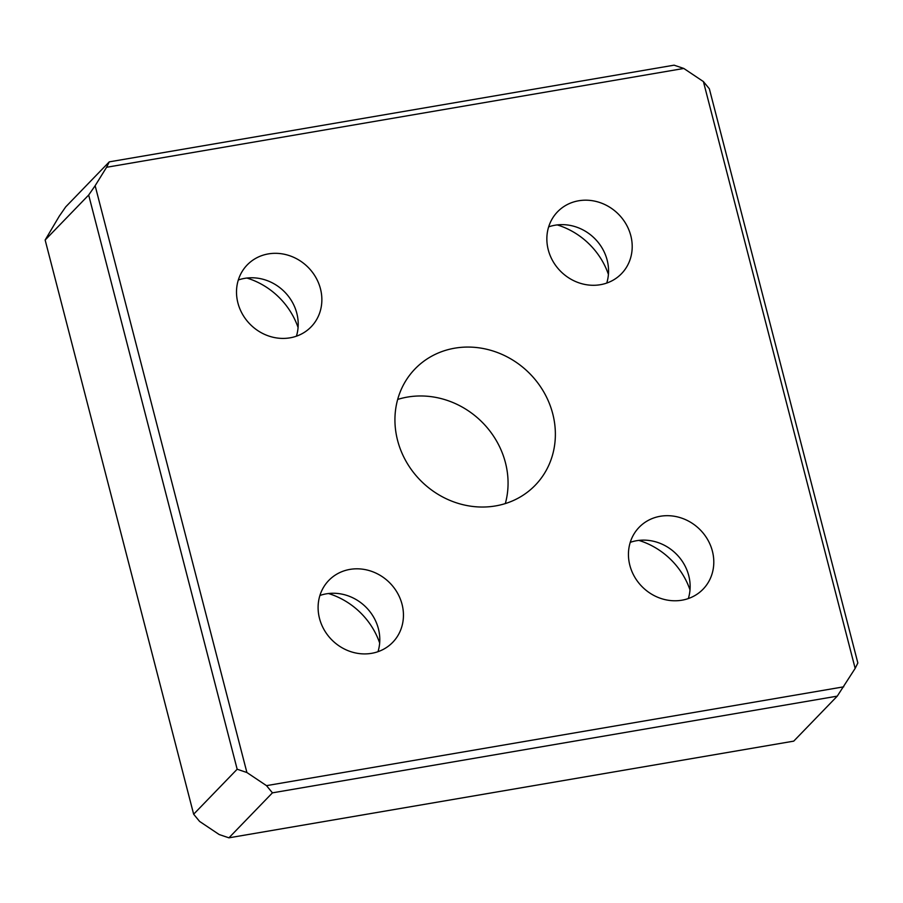 <?xml version="1.0" encoding="UTF-8"?>
<svg xmlns="http://www.w3.org/2000/svg" width="903" height="903" viewBox="0 0 903 903"><rect width="100%" height="100%" fill="white"/><g stroke="black" fill="none" stroke-linecap="round" stroke-linejoin="round"><path stroke-width="1.35" d="M630.802 235.672A44.495 40.646 -135.9 0 1 621.512 273.677A44.495 40.646 -135.9 0 1 579.658 283.079A44.495 40.646 -135.9 0 1 548.256 249.804A44.495 40.646 -135.9 0 1 557.546 211.799A44.495 40.646 -135.9 0 1 599.4 202.396A44.495 40.646 -135.9 0 1 630.802 235.672M548.663 226.867A44.495 40.646 -135.9 0 1 607.155 260.12A44.495 40.646 -135.9 0 1 606.748 283.068M237.907 302.934A44.495 40.646 -135.9 0 1 247.208 264.929A44.495 40.646 -135.9 0 1 289.05 255.526A44.495 40.646 -135.9 0 1 320.463 288.802A44.495 40.646 -135.9 0 1 311.163 326.807A44.495 40.646 -135.9 0 1 269.32 336.209A44.495 40.646 -135.9 0 1 237.907 302.934M296.41 336.198A44.495 40.646 44.1 0 0 296.805 313.251A44.495 40.646 44.1 0 0 238.313 279.998M298.08 327.529A73.177 66.856 44.1 0 0 246.925 278.045M629.842 565.301A44.495 40.646 44.1 0 0 661.256 598.576A44.495 40.646 44.1 0 0 703.098 589.162A44.495 40.646 44.1 0 0 712.399 551.169A44.495 40.646 44.1 0 0 680.986 517.893A44.495 40.646 44.1 0 0 639.143 527.296A44.495 40.646 44.1 0 0 629.842 565.301M688.334 598.554A44.495 40.646 44.1 0 0 688.741 575.617A44.495 40.646 44.1 0 0 630.249 542.353M402.049 604.299A44.495 40.646 44.1 0 0 370.648 571.023A44.495 40.646 44.1 0 0 328.794 580.426A44.495 40.646 44.1 0 0 319.504 618.431A44.495 40.646 44.1 0 0 350.906 651.706A44.495 40.646 44.1 0 0 392.76 642.293A44.495 40.646 44.1 0 0 402.049 604.299M319.91 595.483A44.495 40.646 -135.9 0 1 378.402 628.748A44.495 40.646 -135.9 0 1 377.996 651.684M328.511 593.531A73.177 66.856 -135.9 0 1 379.666 643.015M397.568 440.337A83.64 76.405 -135.9 0 1 415.041 368.898A83.64 76.405 -135.9 0 1 493.704 351.222A83.64 76.405 -135.9 0 1 552.738 413.766A83.64 76.405 -135.9 0 1 535.265 485.204A83.64 76.405 -135.9 0 1 456.602 502.881A83.64 76.405 -135.9 0 1 397.568 440.337M505.319 503.569A83.64 76.405 44.1 0 0 505.432 462.663A83.64 76.405 44.1 0 0 397.681 399.431M683.808 68.459L674.078 65.174L109.263 161.863L106.577 167.281L683.808 68.459L703.403 81.575L709.352 88.787L857.85 662.971L855.164 668.389L837.262 696.145L272.435 792.845L266.498 785.644L843.729 686.822M266.498 785.644L246.903 772.528L237.162 769.232L193.648 814.213L199.597 821.425L219.192 834.541L228.922 837.826L793.737 741.137L837.262 696.145M272.435 792.845L228.922 837.826M638.861 540.4A73.177 66.856 -135.9 0 1 690.005 589.885M703.403 81.575L855.164 668.389M109.263 161.863L65.738 206.855L59.271 216.178L45.15 240.029L88.675 195.037L237.162 769.232M608.419 274.399A73.177 66.856 44.1 0 0 557.264 224.915M246.903 772.528L95.142 185.713L88.675 195.037M95.142 185.713L106.577 167.281M193.648 814.213L45.15 240.029"/></g></svg>
